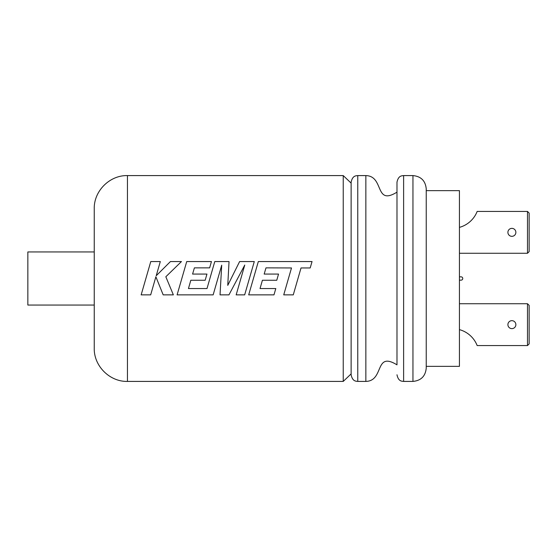 <?xml version="1.0" encoding="UTF-8"?>
<svg xmlns="http://www.w3.org/2000/svg" width="557" height="557" viewBox="0 0 557 557"><rect width="100%" height="100%" fill="white"/><g stroke="black" fill="none" stroke-linecap="round" stroke-linejoin="round"><path stroke-width="0.42" stroke-dasharray="2.79 2.09" d="M396.981 192.151L396.981 364.849L396.981 192.151M351.126 182.223L351.126 278.5M396.981 182.223L396.981 364.849M426.237 368.135L426.237 188.865M459.434 276.843L459.434 280.157L459.434 276.843L459.434 280.157L461.092 280.157A1.657 1.657 0 0 0 462.756 278.5A1.657 1.657 0 0 0 461.092 276.843L459.434 276.843L459.434 190.647M507.9 232.353A3.983 3.983 0 0 0 511.89 236.335A3.983 3.983 0 0 0 515.873 232.353A3.983 3.983 0 0 1 511.89 236.335A3.983 3.983 0 0 1 507.9 232.353A3.983 3.983 0 0 0 511.89 236.335A3.983 3.983 0 0 0 515.873 232.353A3.983 3.983 0 0 0 511.89 228.37A3.983 3.983 0 0 0 507.9 232.353A3.983 3.983 0 0 1 511.89 228.37A3.983 3.983 0 0 1 515.873 232.353A3.983 3.983 0 0 0 511.89 228.37A3.983 3.983 0 0 0 507.9 232.353M515.873 324.647A3.983 3.983 0 0 1 511.89 328.63A3.983 3.983 0 0 1 507.9 324.647A3.983 3.983 0 0 0 511.89 328.63A3.983 3.983 0 0 0 515.873 324.647A3.983 3.983 0 0 1 511.89 328.63A3.983 3.983 0 0 1 507.9 324.647A3.983 3.983 0 0 1 511.89 320.665A3.983 3.983 0 0 1 515.873 324.647A3.983 3.983 0 0 0 511.89 320.665A3.983 3.983 0 0 0 507.9 324.647A3.983 3.983 0 0 1 511.89 320.665A3.983 3.983 0 0 1 515.873 324.647M343.237 381.413L343.237 175.587M94.244 251.938L94.244 305.062M288.456 278.5L283.729 294.869M253.428 278.5L248.694 294.869M275.792 288.547L260.035 288.547M240.889 278.5L236.161 294.869M231.169 278.5L227.757 285.372M220.955 278.5L220.036 294.869M249.397 278.5L254.284 261.56M237.637 278.5L244.76 265.048M209.892 278.5L207.002 288.554L188.447 288.554M181.826 278.5L177.098 294.869M228.126 278.5L229.038 261.553M217.871 278.5L221.707 265.195M173.359 294.862L166.55 278.5M145.885 278.5L141.158 294.869M27.85 251.938L27.85 305.062M365.858 381.413L365.858 175.587M165.833 276.773L181.457 261.553M156.218 275.75L160.305 261.553M155.389 278.5L155.883 276.773L156.58 278.5M205.679 278.5L206.946 274.072M192.583 274.072L194.393 267.868L209.641 267.868L211.451 261.553M297.988 278.5L301.024 267.959L310.193 267.959L312.045 261.553M277.268 278.5L278.535 274.072M264.171 274.072L265.988 267.868L291.499 267.959M529.15 305.389L527.493 303.732L527.493 345.563L529.15 343.899L529.15 305.389L527.493 303.732L459.434 303.732L459.434 329.626A26.562 26.562 0 0 1 477.161 345.563A26.562 26.562 0 0 0 459.434 329.626L459.434 303.732L459.434 329.626A26.562 26.562 0 0 1 477.161 345.563L527.493 345.563L529.15 343.899M529.15 213.101L527.493 211.437L527.493 253.268L529.15 251.611L529.15 213.101L527.493 211.437L477.161 211.437A26.562 26.562 0 0 1 459.434 227.374L459.434 253.268L459.434 227.374A26.562 26.562 0 0 0 477.161 211.437L527.493 211.437L477.161 211.437A26.562 26.562 0 0 1 459.434 227.374L459.434 253.268L459.434 227.374M527.493 345.563L477.161 345.563L527.493 345.563L527.493 303.732L459.434 303.732L527.493 303.732L527.493 345.563M459.434 253.268L527.493 253.268L459.434 253.268L527.493 253.268L527.493 211.437L527.493 253.268L529.15 251.611M459.434 329.626L459.434 303.732M459.434 366.353L459.434 280.157M357.761 381.413L357.761 175.587M403.616 381.413L403.616 175.587M412.953 175.587L412.953 381.413M127.449 381.413L127.449 175.587"/><path stroke-width="0.84" d="M396.981 192.151C374.318 206.069 384.476 176.04 365.858 175.587L365.858 381.413C384.476 380.96 374.318 350.931 396.981 364.849L396.981 182.223C398.401 175.455 401.792 175.852 403.616 175.587L403.616 381.413C401.792 381.148 398.401 381.545 396.981 374.777M351.126 278.5L351.126 182.223C352.546 175.455 355.937 175.852 357.761 175.587L357.761 381.413C355.937 381.148 352.546 381.545 351.126 374.777L351.126 278.5L351.126 374.777M412.953 175.587C421.022 176.374 425.444 180.795 426.237 188.865L426.237 368.135C425.444 376.205 421.022 380.626 412.953 381.413L412.953 175.587L403.616 175.587M426.237 190.647L459.434 190.647L459.434 280.157L461.092 280.157A1.657 1.657 0 0 0 462.756 278.5A1.657 1.657 0 0 0 461.092 276.843L459.434 276.843M507.9 232.353A3.983 3.983 0 0 0 511.89 236.335A3.983 3.983 0 0 0 515.873 232.353A3.983 3.983 0 0 0 511.89 228.37A3.983 3.983 0 0 0 507.9 232.353M515.873 324.647A3.983 3.983 0 0 1 511.89 328.63A3.983 3.983 0 0 1 507.9 324.647A3.983 3.983 0 0 1 511.89 320.665A3.983 3.983 0 0 1 515.873 324.647M351.126 183.114L343.237 175.587L343.237 381.413L127.449 381.413C109.708 381.872 93.792 365.956 94.244 348.216L94.244 208.784L94.244 251.938L27.85 251.938L27.85 305.062L94.244 305.062L94.244 348.216M160.305 261.56L150.78 261.56L141.158 294.869L150.675 294.869L155.883 276.766L163.18 294.869L173.359 294.869L165.833 276.766L181.457 261.553L170.442 261.553L156.218 275.743L160.305 261.553L150.78 261.553L145.885 278.5M211.444 261.56L186.727 261.56L177.098 294.869L213.15 294.869L221.707 265.181L220.036 294.869L228.955 294.869L244.76 265.041L236.161 294.869L244.669 294.869L254.291 261.553L239.614 261.553L227.757 285.379L229.038 261.553L214.786 261.553L207.002 288.554L188.447 288.554L190.814 280.255L205.178 280.255L206.946 274.072L192.583 274.072L194.393 267.861L209.641 267.861L211.451 261.553L186.727 261.553L181.826 278.5M312.045 261.56L258.323 261.56L248.694 294.869L273.981 294.869L275.792 288.554L260.035 288.554L262.41 280.255L276.766 280.255L278.535 274.072L264.171 274.072L265.988 267.861L291.499 267.952L283.729 294.869L293.267 294.869L301.024 267.952L310.193 267.952L312.045 261.553L258.323 261.553L253.428 278.5M283.736 294.862L293.267 294.862L297.988 278.5M260.035 288.547L262.41 280.255L276.766 280.255L277.268 278.5M248.701 294.862L273.981 294.862L275.792 288.547M236.168 294.862L244.669 294.862L249.397 278.5M220.036 294.862L228.955 294.862L237.637 278.5M227.757 285.379L228.126 278.5M254.284 261.56L239.614 261.56L231.169 278.5M244.76 265.041L240.889 278.5M177.098 294.862L213.15 294.862L217.871 278.5M188.447 288.554L190.814 280.255L205.178 280.255L205.679 278.5M229.038 261.56L214.786 261.56L209.892 278.5M221.707 265.181L220.955 278.5M156.58 278.5L163.18 294.862L173.359 294.862M141.165 294.862L150.675 294.862L155.389 278.5M166.55 278.5L165.833 276.766M181.443 261.56L170.442 261.56L156.218 275.743M206.946 274.072L192.583 274.072M278.535 274.072L264.171 274.072M291.499 267.959L288.456 278.5M529.15 343.899L527.493 345.563L527.493 303.732L529.15 305.389L529.15 343.899L529.15 305.389L529.15 343.899L527.493 345.563L477.161 345.563A26.562 26.562 0 0 0 459.434 329.626M529.15 251.611L527.493 253.268L527.493 211.437L529.15 213.101L529.15 251.611L529.15 213.101L529.15 251.611L527.493 253.268L459.434 253.268M459.434 227.374A26.562 26.562 0 0 0 477.161 211.437L527.493 211.437L529.15 213.101M459.434 303.732L527.493 303.732L529.15 305.389M459.434 280.157L459.434 366.353L426.237 366.353M343.237 175.587L127.449 175.587L127.449 381.413M127.449 175.587C109.708 175.128 93.792 191.044 94.244 208.784M365.858 175.587L357.761 175.587M365.858 381.413L357.761 381.413M351.126 373.886L343.237 381.413M412.953 381.413L403.616 381.413"/></g></svg>
